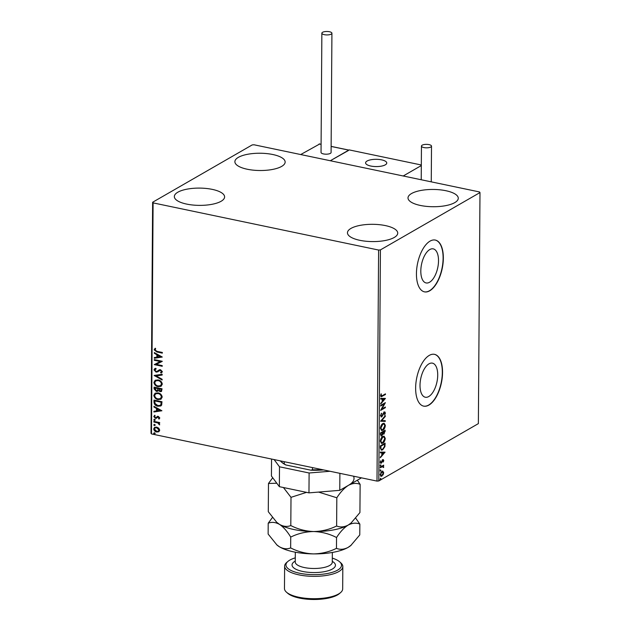 <?xml version="1.0" encoding="UTF-8"?>
<svg xmlns="http://www.w3.org/2000/svg" width="631" height="631" viewBox="0 0 631 631"><rect width="100%" height="100%" fill="white"/><g stroke="black" fill="none" stroke-linecap="round" stroke-linejoin="round"><path stroke-width="0.95" d="M429.774 249.56A17.408 8.282 101.8 0 0 421.011 267.647A17.408 8.282 101.8 0 0 426.099 282.948A17.408 8.282 101.8 0 0 429.545 282.254A17.408 8.282 101.8 0 0 438.316 264.176A17.408 8.282 101.8 0 0 433.229 248.866A17.408 8.282 101.8 0 0 429.774 249.56M428.977 363.842A17.408 8.282 101.8 0 0 420.214 381.929A17.408 8.282 101.8 0 0 425.302 397.23A17.408 8.282 101.8 0 0 428.749 396.536A17.408 8.282 101.8 0 0 437.52 378.458A17.408 8.282 101.8 0 0 432.432 363.148A17.408 8.282 101.8 0 0 428.977 363.842M429.269 355.395A26.455 12.581 101.8 0 0 415.939 382.875A26.455 12.581 101.8 0 0 423.677 406.135A26.455 12.581 101.8 0 0 428.922 405.078A26.455 12.581 101.8 0 0 442.244 377.598A26.455 12.581 101.8 0 0 434.507 354.346A26.455 12.581 101.8 0 0 429.269 355.395M423.559 406.112A26.455 12.581 101.8 0 0 428.694 405.031A26.455 12.581 101.8 0 0 442 377.669A26.455 12.581 101.8 0 0 434.396 354.322M430.066 241.113A26.455 12.581 101.8 0 0 416.744 268.593A26.455 12.581 101.8 0 0 424.474 291.853A26.455 12.581 101.8 0 0 429.719 290.796A26.455 12.581 101.8 0 0 443.041 263.316A26.455 12.581 101.8 0 0 435.303 240.064A26.455 12.581 101.8 0 0 430.066 241.113M424.363 291.83A26.455 12.581 101.8 0 0 429.49 290.749A26.455 12.581 101.8 0 0 442.796 263.387A26.455 12.581 101.8 0 0 435.193 240.04M454.777 202.614A25.13 8.637 -179.6 0 1 426.485 206.376A25.13 8.637 -179.6 0 1 408.005 197.913A25.13 8.637 -179.6 0 1 411.499 193.559A25.13 8.637 -179.6 0 1 439.791 189.797A25.13 8.637 -179.6 0 1 458.272 198.268A25.13 8.637 -179.6 0 1 454.777 202.614M221.118 201.265A25.13 8.637 -179.6 0 1 192.818 205.028A25.13 8.637 -179.6 0 1 174.337 196.564A25.13 8.637 -179.6 0 1 177.832 192.21A25.13 8.637 -179.6 0 1 206.132 188.448A25.13 8.637 -179.6 0 1 224.604 196.911A25.13 8.637 -179.6 0 1 221.118 201.265M281.655 166.403A25.13 8.637 -179.6 0 1 253.362 170.165A25.13 8.637 -179.6 0 1 234.882 161.702A25.13 8.637 -179.6 0 1 238.376 157.348A25.13 8.637 -179.6 0 1 266.668 153.585A25.13 8.637 -179.6 0 1 285.149 162.057A25.13 8.637 -179.6 0 1 281.655 166.403M394.233 237.477A25.13 8.637 -179.6 0 1 365.941 241.239A25.13 8.637 -179.6 0 1 347.46 232.776A25.13 8.637 -179.6 0 1 350.954 228.422A25.13 8.637 -179.6 0 1 379.247 224.66A25.13 8.637 -179.6 0 1 397.727 233.123A25.13 8.637 -179.6 0 1 394.233 237.477M158.775 428.181L159.73 430.184L158.76 431.785L156.677 431.998C155.029 431.675 154.035 430.642 153.696 428.922L154.571 427.361L156.717 427.092L158.775 428.181M153.854 421.358L159.682 422.581L159.675 423.251L158.815 423.07L159.564 424.9L157.805 422.959L153.846 422.029L153.854 421.358M158.476 418.59L159.099 417.856L158.318 417.052L155.455 418.345L153.783 416.586L154.579 415.372L155.123 415.868L154.5 416.657L155.431 417.675L158.294 416.373L159.817 417.967L158.973 419.087L158.696 418.463M159.233 418.921L158.752 418.432L159.367 417.706L158.586 416.894L157.182 417.643M156.559 418.219L155.455 418.345M155.991 417.627L157.663 416.247M153.988 402.089L154.003 400.07L161.978 401.734L161.662 405.063L160.795 405.978L157.853 406.23C155.549 405.851 154.264 404.471 153.988 402.089L154.272 400.125M154.09 387.134L162.064 388.806L161.457 391.472L160.069 391.622L158.373 390.455L157.734 391.236L156.33 391.401L154.082 388.877L154.09 387.134M154.177 375.429L162.167 374.309L162.159 375.043L156.102 375.887L162.128 379.27L162.128 379.996L154.177 375.429M154.279 360.269L154.287 359.599L162.254 361.271L156.283 364.371L162.23 365.617L162.222 366.288L154.248 364.615L160.211 361.508L154.279 360.269L154.556 359.654M157.016 351.357L162.317 352.461L162.317 353.131L156.93 352.003L154.145 349.834L155.076 348.383L155.691 348.848L154.966 349.992L157.016 351.357M153.096 202.882L378.608 250.05L380.422 249.9L479.986 192.573L479.513 191.95L254.001 144.775L252.187 144.925L152.631 202.251L153.096 202.882L151.487 433.931L376.999 481.098L378.608 250.05M162.285 357.036L154.295 358.266L154.295 357.532L156.859 357.178L156.874 354.732L154.327 353.305L154.335 352.579L162.285 357.036L154.295 358.266M156.953 371.438L159.32 369.821L160.542 369.727L162.388 371.675L161.031 373.071L160.542 372.448L161.568 371.493L160.566 370.405L156.149 372.164L154.011 369.876L154.729 368.654L155.762 368.283L156.165 368.914L154.824 369.995L156.165 371.493L157.474 371.178M161.694 372.771L161.031 373.071L160.842 372.329M160.542 372.448L161.252 372.109M158.097 379.933C160.377 380.367 161.773 381.763 162.301 384.121L161.039 386.306L158.089 386.637C155.81 386.204 154.421 384.8 153.917 382.425L155.179 380.28L158.097 379.933M158.01 392.868C160.282 393.294 161.686 394.69 162.214 397.057L160.944 399.242L158.002 399.565C155.723 399.131 154.335 397.727 153.83 395.353L155.092 393.208L158.01 392.868M161.915 410.765L153.917 411.996L153.925 411.27L156.488 410.907L156.504 408.47L153.956 407.042L153.956 406.309L161.915 410.765M154.429 419.363L155.092 420.057L154.421 420.475L153.759 419.781L154.698 419.205M155.092 420.057L154.421 420.475L154.027 419.623M154.398 424.489L155.052 425.184L154.39 425.602L153.727 424.908L154.666 424.332M155.052 425.184L154.39 425.602L153.996 424.75M154.335 432.85L154.997 433.544L154.327 433.962L153.664 433.268L154.603 432.692M154.997 433.544L154.327 433.962L153.94 433.111M151.487 433.931L151.014 433.3L152.631 202.251M382.567 471.057L383.695 472.698L383.112 474.827L381.014 476.373L380.13 474.749L381.921 471.27L382.812 471.081M380.248 467.129L383.687 465.15L383.175 466.112L383.616 467.524L382.575 466.561L380.241 467.8L380.248 467.129M383.317 467.082L382.126 466.467L380.241 467.437M381.416 462.389L380.745 463.154L381.203 463.249L380.217 462.413L380.698 460.764L380.643 462.089L381.187 462.594L382.883 459.723L383.782 460.48L383.285 462.05L382.899 460.385L381.739 462.72L380.706 463.359M383.356 460.764L382.441 460.291L382.134 460.63L382.583 460.725M380.248 462.01L381.187 462.594M382.883 459.723L383.34 459.62M380.383 447.86L380.398 445.841L385.107 443.128L384.91 446.614L382.654 449.871L381.384 450.163L380.383 447.86M382.134 434.972L381.337 435.832L380.469 434.649L380.485 432.905L385.194 430.192L384.003 434.096L383.009 433.86L381.794 435.926L381.148 436.068M384.366 433.103L383.545 434.002L384.003 434.096L382.638 433.781M380.564 421.2L385.296 415.703L385.289 416.428L381.7 420.601L385.257 420.664L385.257 421.39L380.564 421.2M380.674 406.041L380.674 405.37L385.383 402.657L381.842 409.03L385.36 407.011L385.352 407.673L380.643 410.387L384.176 404.021L380.674 406.041M382.315 395.661L385.446 393.854L385.446 394.525L381.124 396.773L380.627 395.716L381.179 393.76L381.432 396.008L380.974 395.913L380.651 395.337L382.315 395.661M380.422 249.9L378.813 480.948L478.369 423.622L479.986 192.573M385.415 398.421L380.69 404.037L382.205 401.545L382.228 399.1L380.722 399.076L380.73 398.35L385.415 398.421M384.35 412.027L385.438 412.95L384.626 415.088L384.949 413.218L384.366 412.69L381.747 416.862L380.485 415.758L381.526 413.21L380.966 415.427L381.755 416.184L383.624 412.784L384.894 411.909M381.179 416.152L381.755 416.184M383.893 411.933L384.949 413.21L383.908 412.595L383.293 413.344M382.212 415.711L381.148 416.988M382.875 423.535L384.169 423.259L385.352 425.404C385.044 427.873 384.208 429.474 382.851 430.216L381.605 430.492L380.398 428.307C380.706 425.87 381.534 424.277 382.875 423.535M382.788 436.471L384.082 436.195L385.257 438.332C384.949 440.801 384.121 442.402 382.757 443.143L381.518 443.427L380.304 441.235C380.619 438.797 381.447 437.212 382.788 436.471M385.044 452.159L380.312 457.767L381.834 455.274L381.85 452.837L380.343 452.806L380.351 452.08L385.044 452.159M380.596 464.818L380.982 465.15L380.588 465.938L380.193 465.607L380.596 464.818L380.982 465.15L380.13 465.844M380.556 469.953L380.943 470.284L380.548 471.065L380.556 469.953L380.943 470.284L380.091 470.971M380.501 478.314L380.887 478.645L380.493 479.426L380.501 478.314L380.887 478.645L380.036 479.331M378.813 480.948L376.999 481.098M384.989 394.115L385.446 394.525M384.989 394.43L380.919 396.67M380.753 394.856L381.179 394.951M384.957 398.413L385.415 398.532M384.957 398.437L380.69 403.406M380.722 398.989L382.228 399.1M384.279 399.131L382.252 399.013L382.236 400.882L382.694 400.977L384.279 399.131L382.701 399.107L382.694 400.977M382.252 399.013L382.701 399.107M384.744 403.028L381.392 408.935L381.842 409.03M384.894 407.271L385.352 407.673M384.894 407.579L380.816 409.929M380.674 405.678L384.176 404.021M381.211 413.644L381.763 413.613M380.517 415.332L380.966 415.427M380.509 415.332L381.305 416.089M384.981 412.855L385.438 412.95M384.5 413.124L383.908 412.595L384.5 413.124M383.332 413.352L383.751 413.439M382.859 414.449L383.277 414.535M384.839 416.239L385.289 416.428M384.831 416.334L381.25 420.506L381.7 420.601M384.807 420.656L385.257 421.39M384.8 421.295L380.564 421.224M383.924 423.227L385.352 425.404M384.894 425.31L384.863 425.886M384.034 428.362L382.394 430.113L382.851 430.216M382.394 430.113L381.392 430.429M380.43 427.747L381.613 429.695M383.664 423.953L382.418 424.111L381.305 425.191M382.859 429.545L384.863 425.712L383.9 423.977L382.875 424.206L380.879 428.007L381.834 429.774L382.859 429.545M380.422 427.905L380.879 428.007M382.418 424.111L382.875 424.206M384.736 430.46L384.697 431.935M383.545 434.002L382.552 433.765M381.337 435.832L380.943 435.982M380.501 433.97L381.802 435.256L382.717 432.29L380.509 433.205L381.345 435.161M381.802 435.256L381.195 435.232M382.741 432.259L384.003 433.434L384.705 431.139L382.741 431.919L383.545 433.339M383.143 433.426L384.003 433.434M382.741 431.919L383.198 432.353M384.705 431.139L383.198 432.014M380.509 433.205L380.958 434.065M382.717 432.29L380.966 433.3M383.829 436.163L385.257 438.332M384.8 438.237L384.768 438.813M383.948 441.29L382.307 443.049L382.757 443.143M382.307 443.049L381.298 443.356M380.335 440.675L381.518 442.631M383.569 436.881L382.323 437.038L381.219 438.119M382.765 442.473L384.776 438.64L383.806 436.904L382.78 437.133L380.793 440.935L381.739 442.702L382.765 442.473M380.335 440.84L380.793 440.935M382.323 437.038L382.78 437.133M384.642 443.388L384.453 446.519M384.468 446.511L384.618 444.074L384.161 443.979L380.414 446.133L380.517 448.57L381.668 449.446L382.662 449.201L384.468 446.511L384.91 446.614M383.979 447.829L382.197 449.769L382.654 449.871M382.197 449.769L381.171 450.1M380.517 448.57L381.455 449.367M384.618 444.074L380.872 446.227L380.974 448.665M380.414 446.133L380.872 446.227M384.587 452.151L385.036 452.269M384.587 452.175L380.319 457.136M380.343 452.719L381.85 452.837M383.908 452.861L381.873 452.742L381.865 454.62L382.315 454.714L383.908 452.861L382.331 452.845L382.315 454.714M381.873 452.742L382.331 452.845M382.433 459.628L383.782 460.48M382.899 460.669L382.441 460.291L382.899 460.669M381.282 462.626L381.739 462.72M380.185 461.995L380.738 462.491L380.185 461.995M383.23 465.41L383.68 465.82M383.23 465.725L382.717 466.017L383.175 466.112M382.717 466.017L383.735 466.948M383.277 466.853L383.159 467.429M382.859 466.987L382.126 466.467L382.859 466.987M380.099 469.85L380.493 470.182M382.686 471.128L383.695 472.698M381.889 476.176L381.432 476.082L383.112 474.827M381.432 476.082L380.801 476.295M380.099 474.409L381.432 475.419M380.146 474.417L381.889 475.514L380.974 475.577M382.37 471.775L380.832 472.406M381.889 475.514L383.269 472.942L381.913 471.941L380.556 474.504M381.455 471.846L382.149 471.688M162.317 352.918L157.198 351.853L154.145 349.834M154.414 349.677L155.344 348.225M154.563 358.108L154.563 357.501M156.874 354.732L156.859 357.178M157.143 354.583L154.327 353.305M154.595 353.155L154.603 352.729M160.361 356.689L157.963 355.04L157.679 357.059L160.361 356.689L157.695 355.19M162.254 361.389L156.283 364.371M162.222 366.075L154.248 364.615M154.548 360.112L160.211 361.508M158.026 371.785L156.425 372.006L154.011 369.876M154.279 369.719L154.887 368.575M156.117 368.843L155.502 369.135M157.222 371.28L159.596 369.663M161.82 372.692L161.299 372.913M160.81 372.29L161.568 371.493M161.844 371.336L160.566 370.405M160.834 370.247L159.533 370.594M162.159 374.924L156.102 375.887M162.128 379.696L154.169 375.54M161.173 386.227L158.089 386.637M158.357 386.48C156.086 386.046 154.69 384.642 154.193 382.268L153.917 382.425M154.193 382.268L155.321 380.201M160.574 385.636L161.757 383.829C161.323 381.921 160.195 380.793 158.365 380.454L155.881 380.801M158.097 385.967L160.432 385.715L161.481 383.979C161.055 382.07 159.927 380.95 158.097 380.603L155.747 380.872L154.737 382.567C155.139 384.492 156.259 385.62 158.097 385.967M161.575 391.394L160.069 391.622M160.337 391.472L158.373 390.455M157.86 391.157L156.33 391.401M156.598 391.244L154.082 388.877M154.35 388.72L154.358 387.189M157.403 390.526L158.136 388.444L154.903 387.978L156.33 390.731L157.766 389.982L157.868 388.593L154.903 387.978M160.984 390.786L161.512 389.146L158.689 388.767L160.053 390.952L160.866 390.881L161.244 389.303L158.689 388.767M161.079 399.155L158.002 399.565M158.271 399.407C155.991 398.973 154.603 397.569 154.098 395.195L153.83 395.353M154.098 395.195L155.226 393.137M160.487 398.563L161.662 396.757C161.236 394.848 160.108 393.728 158.278 393.381L155.794 393.728M158.01 398.895L160.345 398.65L161.394 396.915C160.968 395.006 159.832 393.878 158.01 393.539L155.66 393.807L154.65 395.503C155.045 397.42 156.165 398.555 158.01 398.895M160.929 405.891L157.853 406.23M158.121 406.08C155.818 405.694 154.532 404.313 154.256 401.931M160.329 405.276L161.181 404.392L161.418 402.081L154.816 400.906L154.997 403.461L157.853 405.567L160.195 405.362L160.913 404.55L161.15 402.231L154.816 400.906M161.907 410.757L153.917 411.996M154.185 411.838L154.193 411.231M156.504 408.47L156.488 410.907M156.772 408.312L153.956 407.042M154.224 406.885L154.224 406.459M159.99 410.418L157.584 408.77L157.308 410.797L159.99 410.418L157.316 408.927M158.058 416.941L157.45 417.485L158.058 416.941M155.723 418.195L153.783 416.586M154.051 416.428L154.855 415.222M155.36 419.899L154.69 420.317M159.675 423.038L158.815 423.07M159.722 424.663L158.949 424.45M159.32 424.016L157.805 422.959M158.073 422.809L153.846 422.029M154.114 421.879L154.122 421.413M155.321 425.034L154.658 425.452M159.028 431.628L156.677 431.998M156.945 431.849C155.297 431.517 154.303 430.492 153.964 428.764L153.696 428.922M153.964 428.764L154.713 427.29M158.468 431.06L159.28 429.877L156.977 427.605L155.202 427.873M156.677 431.328L158.342 431.139L159.012 430.034L156.701 427.763L155.06 427.944L154.414 429.072L156.677 431.328M155.265 433.394L154.595 433.812M385.289 164.849A10.585 3.636 -179.6 0 1 373.378 166.434A10.585 3.636 -179.6 0 1 365.594 162.869A10.585 3.636 -179.6 0 1 367.068 161.031A10.585 3.636 -179.6 0 1 378.979 159.454A10.585 3.636 -179.6 0 1 386.756 163.011A10.585 3.636 -179.6 0 1 385.289 164.849M348.462 150.494L330.313 160.739L349.148 149.894L421.327 164.991M319.625 144.034L300.703 154.548L403.209 175.986L421.319 165.559M379.933 159.564A10.585 3.636 0.4 0 0 365.594 162.869A10.585 3.636 0.4 0 0 372.424 166.316A10.585 3.636 0.4 0 0 386.756 163.011A10.585 3.636 0.4 0 0 379.933 159.564M331.22 34.113A5.024 1.727 0.4 0 0 331.922 33.246A5.024 1.727 0.4 0 0 328.223 31.55A5.024 1.727 0.4 0 0 322.567 32.299A5.024 1.727 0.4 0 0 321.865 33.175A5.024 1.727 0.4 0 0 325.564 34.863A5.024 1.727 0.4 0 0 331.22 34.113M321.865 33.175L321.037 152.426A5.024 1.727 0.4 0 0 324.728 154.114A5.024 1.727 0.4 0 0 330.392 153.365A5.024 1.727 0.4 0 0 331.086 152.497L331.922 33.246M429.041 144.625A5.024 1.727 0.4 0 0 423.993 144.578A5.024 1.727 0.4 0 0 421.453 146.061A5.024 1.727 0.4 0 0 423.922 147.567A5.024 1.727 0.4 0 0 428.97 147.615A5.024 1.727 0.4 0 0 431.509 146.132A5.024 1.727 0.4 0 0 429.041 144.625M361.453 477.848L339.77 490.334L308.969 492.866L279.359 486.675L271.433 476.034L271.551 459.045M308.969 492.866L309.111 472.99L279.501 466.798L279.359 486.675M309.111 472.99L330.021 471.27M274.114 459.581L279.501 466.798M339.888 473.337L339.77 490.334M284.273 461.703L284.258 463.88L285.811 464.952A34.926 12.005 -179.6 0 1 281.954 462.444L281.221 461.789A35.715 12.273 0.4 0 0 284.258 463.88M323.561 469.921A34.926 12.005 -179.6 0 1 310.87 470.19L285.811 464.952M310.87 470.19L312.432 469.772A35.715 12.273 0.4 0 0 321.936 469.582M312.448 467.595L312.432 469.772M280.306 460.875A35.715 12.273 0.4 0 0 281.221 461.789M295.269 557.859A27.78 9.552 0.4 0 0 289.818 560.099A27.78 9.552 0.4 0 0 287.91 561.424A27.78 9.552 0.4 0 0 301.523 573.603A27.78 9.552 0.4 0 0 337.656 570.108A27.78 9.552 0.4 0 0 339.612 561.787A27.78 9.552 0.4 0 0 332.308 558.12M339.612 561.787L340.835 562.876A29.105 10.001 -179.6 0 1 342.83 566.551A29.105 10.001 -179.6 0 1 338.792 571.583A29.105 10.001 -179.6 0 1 306.027 575.945A29.105 10.001 -179.6 0 1 284.628 566.141A29.105 10.001 -179.6 0 1 286.671 562.497L287.91 561.424M340.63 592.556L339.391 593.621A27.78 9.552 -179.6 0 1 337.482 594.946A27.78 9.552 -179.6 0 1 311.328 599.45A27.78 9.552 -179.6 0 1 287.689 593.258L286.466 592.178A29.105 10.001 0.4 0 0 311.233 598.661A29.105 10.001 0.4 0 0 338.634 593.945A29.105 10.001 0.4 0 0 340.63 592.556A29.105 10.001 0.4 0 0 342.672 588.904L342.83 566.551M351.42 522.752L348.241 525.047A39.682 13.637 -179.6 0 0 350.962 523.146L359.93 512.569L360.127 484.356L357.343 480.215M336.623 525.994C329.469 529.527 321.818 531.373 313.678 531.539C321.723 531.83 329.343 533.826 336.544 537.517C340.227 531.799 344.124 527.642 348.241 525.047C344.124 527.185 340.251 527.5 336.623 525.994L336.82 497.772C340.503 492.046 344.4 487.889 348.517 485.294C352.626 483.157 356.499 482.841 360.127 484.356M351.27 545.113L348.083 547.408A39.682 13.637 -179.6 0 0 350.804 545.507L359.773 534.93L359.851 524.101C356.223 522.594 352.358 522.91 348.241 525.047A39.682 13.637 -179.6 0 1 313.678 531.539C305.633 531.239 298.006 529.243 290.804 525.552L291.001 497.331L306.548 492.361M318.537 492.077L336.82 497.772M290.804 525.552C287.279 526.995 283.508 526.609 279.509 524.393L276.733 522.302L268.285 511.694L268.483 483.48L276.796 483.236M283.422 487.518L291.001 497.331M272.71 477.754L268.483 483.48M272.379 517.57L268.207 523.225C271.74 521.782 275.502 522.168 279.509 524.393C283.461 527.043 287.2 531.27 290.725 537.084C297.887 533.55 305.53 531.696 313.678 531.539A39.682 13.637 -179.6 0 1 279.509 524.393A39.682 13.637 -179.6 0 1 277.104 522.634L276.733 522.302M348.517 485.294A39.682 13.637 0.4 0 0 353.51 476.184M359.851 524.101L355.758 518.232M276.575 544.663L279.352 546.746C283.351 548.97 287.121 549.356 290.646 547.913C297.848 551.604 305.475 553.6 313.52 553.9C321.66 553.734 329.311 551.888 336.473 548.347C340.093 549.861 343.966 549.546 348.083 547.408A39.682 13.637 -179.6 0 1 313.52 553.9A39.682 13.637 -179.6 0 1 279.352 546.746A39.682 13.637 -179.6 0 1 276.946 544.995L268.136 534.055L268.207 523.225M290.646 547.913L290.725 537.084M336.473 548.347L336.544 537.517M284.628 566.141L284.471 588.502A29.105 10.001 0.4 0 0 286.466 592.178M381.81 396.26L382.26 396.355M384.729 431.328L385.186 431.423M384.642 444.35L385.091 444.445M380.414 446.851L380.872 446.945M381.818 461.513L382.228 461.6M380.943 467.035L381.4 467.137M348.746 150.123L331.133 146.439M321.092 144.341L319.128 143.931M295.245 562.103L295.245 561.992A18.52 6.365 0.4 0 0 308.859 568.231A18.52 6.365 0.4 0 0 329.705 565.455A18.52 6.365 0.4 0 0 332.277 562.253L332.348 552.448M332.285 561.345A21.691 7.454 -179.6 0 1 332.419 569.012A21.691 7.454 -179.6 0 1 302.706 571.457A21.691 7.454 -179.6 0 1 295.063 561.196A21.691 7.454 -179.6 0 1 295.245 561.093M384.65 412.619L384.192 412.524M381.834 429.774L381.376 429.679M383.9 423.977L383.443 423.882M381.739 442.702L381.29 442.607M383.806 436.904L383.356 436.81M381.668 449.446L381.211 449.343M383.112 460.338L382.662 460.244M380.935 462.649L380.477 462.547M382.946 466.546L382.489 466.451M348.825 150.083L331.133 146.376M321.092 144.278L319.341 143.915M421.453 146.061L421.216 179.756M431.509 146.132L431.257 181.854M295.245 561.992L295.308 552.196"/></g></svg>
